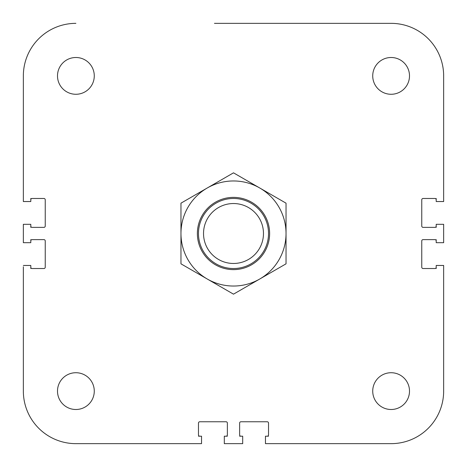 <?xml version="1.0" encoding="UTF-8"?>
<svg xmlns="http://www.w3.org/2000/svg" width="467" height="467" viewBox="0 0 467 467"><rect width="100%" height="100%" fill="white"/><g stroke="black" fill="none" stroke-linecap="round" stroke-linejoin="round"><path stroke-width="0.7" d="M30.793 267.212A1.313 1.313 0 0 0 32.106 268.525L43.927 268.525A1.313 1.313 0 0 0 45.241 267.212L45.241 240.943A1.313 1.313 0 0 0 43.927 239.629L32.106 239.629A1.313 1.313 0 0 0 30.793 240.943M30.793 226.057A1.313 1.313 0 0 0 32.106 227.371L43.927 227.371A1.313 1.313 0 0 0 45.241 226.057L45.241 199.788A1.313 1.313 0 0 0 43.927 198.475L32.106 198.475A1.313 1.313 0 0 0 30.793 199.788M436.207 240.943A1.313 1.313 0 0 0 434.894 239.629L423.073 239.629A1.313 1.313 0 0 0 421.759 240.943L421.759 267.212A1.313 1.313 0 0 0 423.073 268.525L434.894 268.525A1.313 1.313 0 0 0 436.207 267.212M436.207 199.788A1.313 1.313 0 0 0 434.894 198.475L423.073 198.475A1.313 1.313 0 0 0 421.759 199.788L421.759 226.057A1.313 1.313 0 0 0 423.073 227.371L434.894 227.371A1.313 1.313 0 0 0 436.207 226.057M267.212 436.207A1.313 1.313 0 0 0 268.525 434.894L268.525 423.073A1.313 1.313 0 0 0 267.212 421.759L240.943 421.759A1.313 1.313 0 0 0 239.629 423.073L239.629 434.894A1.313 1.313 0 0 0 240.943 436.207M226.057 436.207A1.313 1.313 0 0 0 227.371 434.894L227.371 423.073A1.313 1.313 0 0 0 226.057 421.759L199.788 421.759A1.313 1.313 0 0 0 198.475 423.073L198.475 434.894A1.313 1.313 0 0 0 199.788 436.207M443.65 201.54L443.65 75.888L443.65 201.54L436.207 201.54L436.207 198.475M200.226 443.65L75.888 443.65A52.538 52.538 0 0 1 23.35 391.113L23.35 266.774M265.46 443.65L391.113 443.65L265.46 443.65L265.46 436.207L268.525 436.207M443.65 200.226L443.65 75.888A52.538 52.538 0 0 0 391.113 23.35L316.684 23.35M436.207 268.525L436.207 265.46L443.65 265.46L443.65 391.113L443.65 266.774M266.774 443.65L391.113 443.65A52.538 52.538 0 0 0 443.65 391.113M290.416 23.35L252.548 23.35M214.458 23.35L391.113 23.35M23.35 200.226L23.35 75.888A52.538 52.538 0 0 1 75.888 23.35M263.47 233.5A29.97 29.97 0 0 1 218.515 259.454A29.97 29.97 0 0 1 218.515 207.546A29.97 29.97 0 0 1 263.47 233.5M268.525 233.5A35.025 35.025 0 0 0 215.987 203.168A35.025 35.025 0 0 0 215.987 263.832A35.025 35.025 0 0 0 268.525 233.5M409.501 75.888A18.388 18.388 0 0 1 381.918 91.812A18.388 18.388 0 0 1 381.918 59.963A18.388 18.388 0 0 1 409.501 75.888M409.501 391.113A18.388 18.388 0 0 1 381.918 407.037A18.388 18.388 0 0 1 381.918 375.188A18.388 18.388 0 0 1 409.501 391.113M94.276 391.113A18.388 18.388 0 0 1 66.693 407.037A18.388 18.388 0 0 1 66.693 375.188A18.388 18.388 0 0 1 94.276 391.113M94.276 75.888A18.388 18.388 0 0 1 66.693 91.812A18.388 18.388 0 0 1 66.693 59.963A18.388 18.388 0 0 1 94.276 75.888M436.207 227.371L436.207 224.306L443.65 224.306L443.65 242.694L436.207 242.694L436.207 239.629M30.793 239.629L30.793 242.694L23.35 242.694L23.35 224.306L30.793 224.306L30.793 227.371M239.629 436.207L242.694 436.207L242.694 443.65L224.306 443.65L224.306 436.207L227.371 436.207M23.35 265.46L30.793 265.46L30.793 268.525M30.793 198.475L30.793 201.54L23.35 201.54L23.35 75.888M198.475 436.207L201.54 436.207L201.54 443.65L75.888 443.65M202.217 215.439A36.117 36.117 0 0 0 233.5 269.622A36.117 36.117 0 0 0 264.783 215.439A36.117 36.117 0 0 0 202.217 215.439M180.963 233.5A52.538 52.538 0 0 0 259.769 278.997A52.538 52.538 0 0 0 259.769 188.003A52.538 52.538 0 0 0 180.963 233.5L180.963 203.168L233.5 172.837L286.038 203.168L286.038 263.832L233.5 294.163L180.963 263.832L180.963 233.5"/></g></svg>

